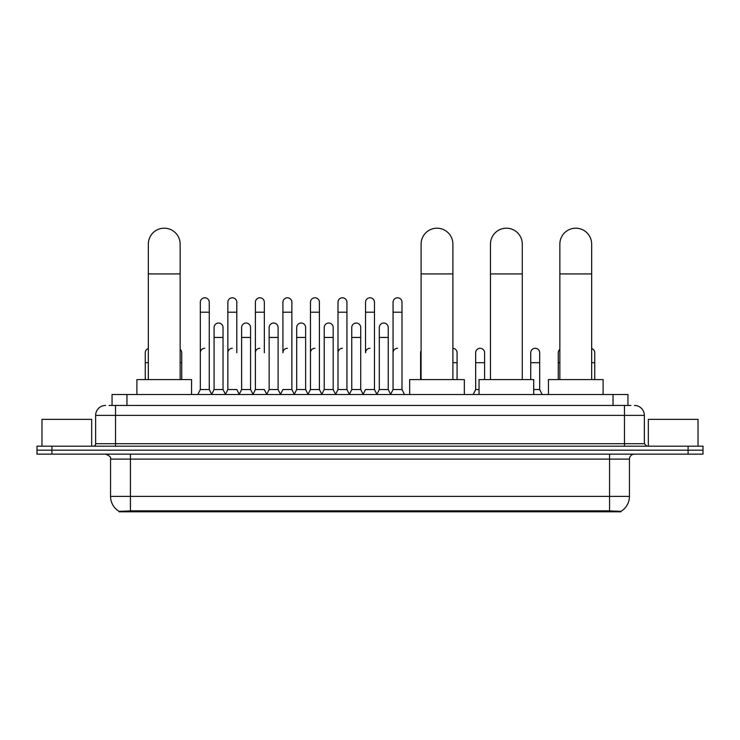 <?xml version="1.0" encoding="UTF-8"?>
<svg xmlns="http://www.w3.org/2000/svg" width="740" height="740" viewBox="0 0 740 740"><rect width="100%" height="100%" fill="white"/><g stroke="black" fill="none" stroke-linecap="round" stroke-linejoin="round"><path stroke-width="1.11" d="M109.067 405.437L115.533 405.437L109.067 405.437L112.055 405.437L112.055 394.503L627.946 394.503L627.946 405.437M620.99 511.803L119.011 511.803L119.011 511.312M110.556 496.392L130.434 496.392L130.434 459.115L110.556 459.115L110.556 496.392A17.399 17.399 0 0 0 119.066 511.34L132.423 510.841L607.577 510.841L620.934 511.34A17.399 17.399 0 0 0 629.444 496.392L629.444 459.115A4.967 4.967 0 0 1 634.411 454.147M703 454.147L703 450.17L37 450.17L37 454.147L51.911 454.147L51.911 450.17L37 450.17L37 446.192L51.911 446.192L51.911 450.17L703 450.17L703 454.147L51.911 454.147M105.589 405.437A9.944 9.944 0 0 0 95.645 415.381L95.645 443.704A2.488 2.488 0 0 1 93.166 446.192M634.411 405.437A9.944 9.944 0 0 1 644.355 415.381L115.533 415.381L115.533 405.437L630.933 405.437M644.355 415.381L644.355 443.704L646.834 446.192M703 446.192L703 450.17L703 446.192L51.911 446.192M91.668 446.192L91.668 419.358L41.967 419.358L41.967 446.192M698.033 446.192L698.033 419.358L648.332 419.358L648.332 446.192M148.333 379.592L148.333 244.107A15.901 15.901 0 0 1 164.234 228.197A15.901 15.901 0 0 1 180.144 244.107A15.901 15.901 0 0 0 164.234 228.197M180.144 379.592L180.144 244.107M191.567 394.503L191.567 379.592L136.9 379.592L136.9 394.503M421.097 379.592L421.097 244.107A15.901 15.901 0 0 1 436.998 228.197A15.901 15.901 0 0 1 452.899 244.107A15.901 15.901 0 0 0 436.998 228.197M452.899 379.592L452.899 244.107M464.332 394.503L464.332 379.592L409.664 379.592L409.664 394.503M490.472 379.592L490.472 244.107A15.901 15.901 0 0 1 506.382 228.197A15.901 15.901 0 0 1 522.283 244.107A15.901 15.901 0 0 0 506.382 228.197M522.283 379.592L522.283 244.107M533.716 394.503L533.716 379.592L479.048 379.592L479.048 394.503M559.856 379.592L559.856 244.107A15.901 15.901 0 0 1 575.766 228.197A15.901 15.901 0 0 1 591.667 244.107A15.901 15.901 0 0 0 575.766 228.197M591.667 379.592L591.667 244.107M603.1 394.503L603.1 379.592L548.433 379.592L548.433 394.503M197.83 394.503L200.318 389.536L209.263 389.536L211.751 394.503M209.263 389.536L209.263 302.253A4.477 4.477 0 0 0 204.795 297.785A4.477 4.477 0 0 1 205.072 297.795M200.318 389.536L200.318 312.197L209.263 312.197M200.318 312.197L200.318 302.253A4.477 4.477 0 0 1 204.795 297.785M225.367 394.503L227.855 389.536L236.8 389.536L239.288 394.503M236.8 352.758L236.8 302.253A4.477 4.477 0 0 0 232.323 297.785A4.477 4.477 0 0 1 232.61 297.795M227.855 389.536L227.855 312.197L236.8 312.197M227.855 312.197L227.855 302.253A4.477 4.477 0 0 1 232.323 297.785M252.904 394.503L255.393 389.536L264.337 389.536L266.816 394.503M264.337 352.758L264.337 302.253A4.477 4.477 0 0 0 259.86 297.785A4.477 4.477 0 0 1 260.138 297.795M255.393 389.536L255.393 312.197L264.337 312.197M255.393 312.197L255.393 302.253A4.477 4.477 0 0 1 259.86 297.785M280.442 394.503L282.921 389.536L291.865 389.536L294.354 394.503M291.865 389.536L291.865 302.253A4.477 4.477 0 0 0 287.397 297.785A4.477 4.477 0 0 1 287.675 297.795M287.397 348.281A4.477 4.477 0 0 0 282.921 352.758L282.921 312.197L291.865 312.197M282.921 312.197L282.921 302.253A4.477 4.477 0 0 1 287.397 297.785M307.97 394.503L310.458 389.536L319.403 389.536L321.891 394.503M319.403 389.536L319.403 302.253A4.477 4.477 0 0 0 314.935 297.785A4.477 4.477 0 0 1 315.212 297.795M310.458 389.536L310.458 312.197L319.403 312.197M310.458 312.197L310.458 302.253A4.477 4.477 0 0 1 314.935 297.785M335.507 394.503L337.995 389.536L346.94 389.536L349.428 394.503M346.94 389.536L346.94 302.253A4.477 4.477 0 0 0 342.463 297.785A4.477 4.477 0 0 1 342.75 297.795M337.995 389.536L337.995 312.197L346.94 312.197M337.995 312.197L337.995 302.253A4.477 4.477 0 0 1 342.463 297.785M363.044 394.503L365.523 389.536L374.477 389.536L376.956 394.503M374.477 389.536L374.477 302.253A4.477 4.477 0 0 0 370 297.785A4.477 4.477 0 0 1 370.278 297.795M370 348.281A4.477 4.477 0 0 0 365.523 352.758L365.523 312.197L374.477 312.197M365.523 312.197L365.523 302.253A4.477 4.477 0 0 1 370 297.785M390.572 394.503L393.06 389.536L402.005 389.536L404.493 394.503L402.005 389.536L402.005 302.253A4.477 4.477 0 0 0 397.537 297.785A4.477 4.477 0 0 1 397.815 297.795M376.882 394.355L379.296 389.536L388.241 389.536L390.655 394.355L393.06 389.536L393.06 312.197L402.005 312.197M393.06 312.197L393.06 302.253A4.477 4.477 0 0 1 397.537 297.785M211.677 394.355L214.082 389.536L223.036 389.536L225.441 394.355M223.036 389.536L223.036 327.506A4.477 4.477 0 0 0 218.837 323.038A4.477 4.477 0 0 1 223.036 327.506M214.082 389.536L214.082 337.449L223.036 337.449M214.082 337.449L214.082 327.506A4.477 4.477 0 0 1 218.837 323.038M239.214 394.355L241.619 389.536L250.564 389.536L252.978 394.355M250.564 389.536L250.564 327.506A4.477 4.477 0 0 0 246.374 323.038A4.477 4.477 0 0 1 250.564 327.506M241.619 389.536L241.619 337.449L250.564 337.449M241.619 337.449L241.619 327.506A4.477 4.477 0 0 1 246.374 323.038M266.742 394.355L269.157 389.536L278.101 389.536L280.516 394.355M278.101 389.536L278.101 327.506A4.477 4.477 0 0 0 273.911 323.038A4.477 4.477 0 0 1 278.101 327.506M269.157 389.536L269.157 337.449L278.101 337.449M269.157 337.449L269.157 327.506A4.477 4.477 0 0 1 273.911 323.038M294.279 394.355L296.694 389.536L305.639 389.536L308.043 394.355M305.639 389.536L305.639 327.506A4.477 4.477 0 0 0 301.448 323.038A4.477 4.477 0 0 1 305.639 327.506M296.694 389.536L296.694 337.449L305.639 337.449M296.694 337.449L296.694 327.506A4.477 4.477 0 0 1 301.448 323.038M321.817 394.355L324.222 389.536L333.176 389.536L335.581 394.355M333.176 389.536L333.176 327.506A4.477 4.477 0 0 0 328.976 323.038A4.477 4.477 0 0 1 333.176 327.506M324.222 389.536L324.222 337.449L333.176 337.449M324.222 337.449L324.222 327.506A4.477 4.477 0 0 1 328.976 323.038M349.345 394.355L351.759 389.536L360.704 389.536L363.118 394.355M360.704 389.536L360.704 327.506A4.477 4.477 0 0 0 356.514 323.038A4.477 4.477 0 0 1 360.704 327.506M351.759 389.536L351.759 337.449L360.704 337.449M351.759 337.449L351.759 327.506A4.477 4.477 0 0 1 356.514 323.038M388.241 389.536L388.241 327.506A4.477 4.477 0 0 0 384.051 323.038A4.477 4.477 0 0 1 388.241 327.506M379.296 389.536L379.296 337.449L388.241 337.449M379.296 337.449L379.296 327.506A4.477 4.477 0 0 1 384.051 323.038M145.253 379.592L145.253 362.693L148.333 362.693M145.253 362.693L145.253 352.758A4.477 4.477 0 0 1 148.333 348.503M181.735 379.592L181.735 352.758A4.477 4.477 0 0 0 180.144 349.336A4.477 4.477 0 0 1 181.735 352.758M200.318 352.758A4.477 4.477 0 0 1 204.795 348.281M227.855 352.758A4.477 4.477 0 0 1 232.323 348.281M255.393 352.758A4.477 4.477 0 0 1 259.86 348.281M310.458 352.758A4.477 4.477 0 0 1 314.935 348.281M337.995 352.758A4.477 4.477 0 0 1 342.463 348.281M393.06 352.758A4.477 4.477 0 0 1 397.537 348.281M420.598 379.592L420.598 362.693L421.097 362.693M420.598 362.693L420.598 352.758A4.477 4.477 0 0 1 421.097 350.704M457.079 379.592L457.079 352.758A4.477 4.477 0 0 0 452.899 348.29A4.477 4.477 0 0 1 457.079 352.758M473.184 394.503L475.663 389.536L479.048 389.536M484.608 379.592L484.608 352.758A4.477 4.477 0 0 0 480.417 348.29A4.477 4.477 0 0 1 484.608 352.758M475.663 389.536L475.663 362.693L484.608 362.693M475.663 362.693L475.663 352.758A4.477 4.477 0 0 1 480.417 348.29M533.716 389.536L539.682 389.536L542.17 394.503M539.682 389.536L539.682 352.758A4.477 4.477 0 0 0 535.492 348.29A4.477 4.477 0 0 1 539.682 352.758M530.737 379.592L530.737 362.693L539.682 362.693M530.737 362.693L530.737 352.758A4.477 4.477 0 0 1 535.492 348.29M558.265 379.592L558.265 362.693L559.856 362.693M558.265 362.693L558.265 352.758A4.477 4.477 0 0 1 559.856 349.336M594.747 379.592L594.747 352.758A4.477 4.477 0 0 0 591.667 348.503A4.477 4.477 0 0 1 594.747 352.758M607.577 511.803L607.577 510.841M132.423 511.803L132.423 510.841M126.965 405.437L126.965 394.503M613.035 405.437L613.035 394.503M609.566 454.147L609.566 459.115L130.434 459.115L130.434 454.147M629.444 459.115L609.566 459.115L609.566 496.392L629.444 496.392M609.566 510.933L609.566 496.392L130.434 496.392L130.434 510.933M688.089 454.147L688.089 446.192M115.533 446.192L115.533 415.381L95.645 415.381M95.645 443.704L644.355 443.704M624.468 405.437L624.468 446.192M148.333 273.93L180.144 273.93M421.097 273.93L452.899 273.93M490.472 273.93L522.283 273.93M559.856 273.93L591.667 273.93M180.144 362.693L181.735 362.693M452.899 362.693L457.079 362.693M591.667 362.693L594.747 362.693M110.556 459.115C111.259 457.348 109.594 455.692 105.589 454.147"/></g></svg>
